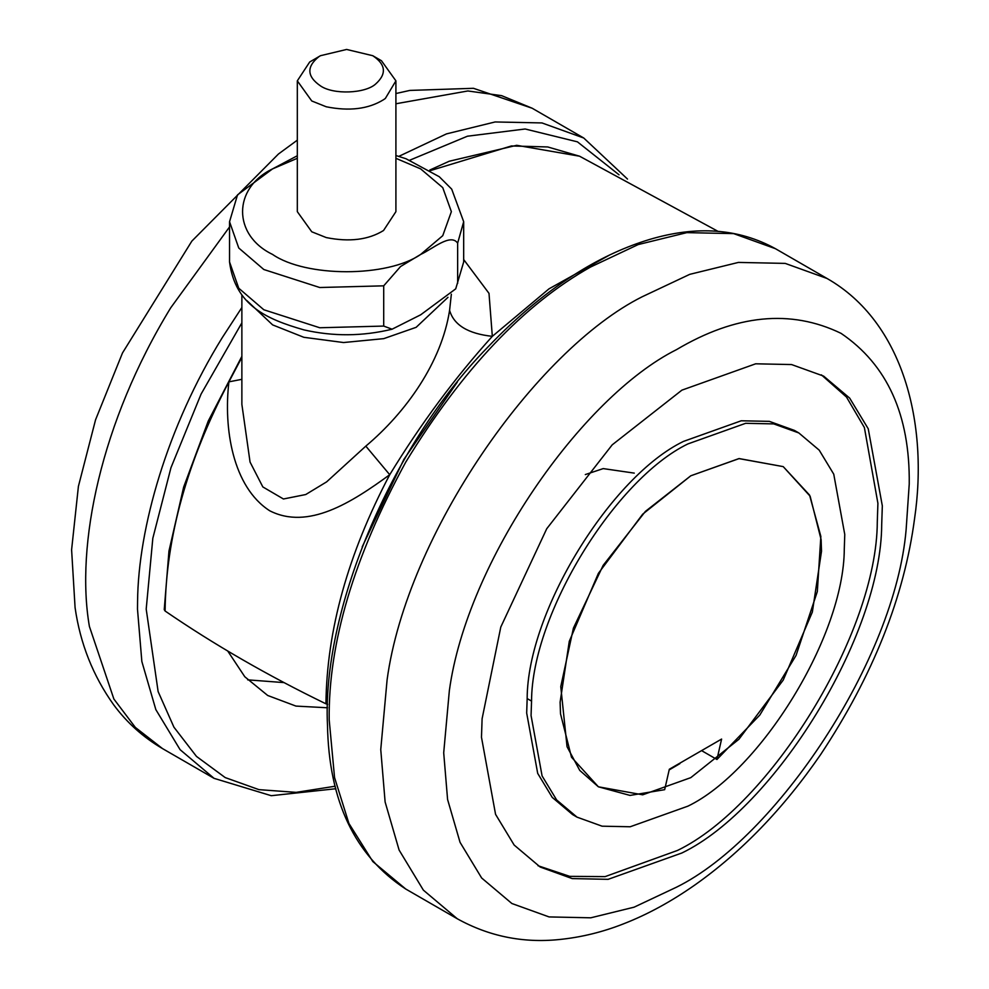 <?xml version="1.0" encoding="UTF-8"?>
<svg xmlns="http://www.w3.org/2000/svg" width="989" height="989" viewBox="0 0 989 989"><rect width="100%" height="100%" fill="white"/><g stroke="black" fill="none" stroke-linecap="round" stroke-linejoin="round"><path stroke-width="1.48" d="M560.503 713.786L560.108 702.178L569.281 641.317L598.382 573.348L642.702 514.156L690.804 475.783L738.919 458.599L783.226 466.623L810.127 496.206L821.117 539.635L821.513 551.244L812.34 612.104L783.226 680.073L738.919 739.265L690.804 777.638L642.702 794.822L598.382 786.799L571.494 757.215L560.503 713.786M679.913 763.619L669.17 769.924M687.911 443.925C615.541 478.824 531.81 613.736 531.55 701.102L531.068 715.591L542.083 775.908L556.634 799.94L577.007 817.137L602.091 826.186L630.178 826.767L687.911 806.159C760.294 771.247 844.025 636.347 844.285 548.969L844.767 534.48L833.752 474.176L819.201 450.143L798.828 432.947L773.744 423.898L745.644 423.304L687.911 443.925M798.828 432.947L794.439 430.413L769.355 421.363L741.256 420.782L683.523 441.391C611.153 476.29 527.421 611.202 527.162 698.568L526.68 713.057L537.695 773.373L552.245 797.406L572.619 814.602L577.007 817.137M681.903 390.148L612.191 444.852L546.744 528.719L500.793 627.038L482.1 718.768L481.482 737.275L495.563 814.343L514.156 845.051L540.192 867.032L572.235 878.591L608.136 879.332L681.903 852.988C774.387 808.396 881.372 636.014 881.706 524.368L882.324 505.861L868.243 428.793L849.65 398.085L823.614 376.104L791.571 364.558L755.67 363.804L681.903 390.148M538.004 865.721L569.763 876.365L605.12 876.613L677.49 850.441C769.974 805.85 876.959 633.467 877.292 521.833L877.911 503.314L864.386 427.545L846.497 397.059L821.402 374.868M227.717 651.009L244.815 676.773L267.698 695.477L295.946 706.084L327.507 707.778M247.683 679.851L284.066 682.608M372.754 55.705L381.47 60.737L395.909 80.851L385.339 98.467L383.534 99.716C368.415 109.05 349.327 111.411 326.246 106.775L311.758 100.977L297.318 80.851L309.693 61.998L320.473 55.705L346.62 49.45L372.754 55.705C385.871 64.495 386.835 73.928 375.659 84.003C365.3 93.547 333.454 94.919 320.473 85.882C306.862 76.499 306.355 66.758 318.928 56.645L320.473 55.705M395.909 80.851L395.909 211.658L383.534 230.511C368.415 239.857 349.327 242.206 326.246 237.57L311.758 231.785L297.318 211.658L297.318 80.851M383.707 285.833L383.707 326.073L392.077 329.201L420.684 314.799L455.719 288.837L463.68 261.974L463.68 221.721L457.647 243.146C450.613 232.959 432.7 248.956 420.684 254.42L400.557 266.536L383.707 285.833L319.756 287.515L263.828 269.515L238.745 247.992L229.547 221.721L237.521 194.858L272.544 168.896L297.318 155.743M457.647 243.146L457.647 283.386M669.318 769.257L664.67 789.679L630.03 795.416L598.382 786.799L579.752 770.406L567.043 746.707L560.763 686.626L573.422 628.102L603.154 565.362L645.409 511.387L690.804 475.783L739.166 458.575L783.226 466.623L809.558 495.081L820.858 536.458L817.322 591.595L796.083 655.386L759.799 715.072L716.951 759.49L721.599 739.067L669.318 769.257M702.215 750.985L716.951 759.49M241.872 404.39L250.056 462.061L262.827 486.922L283.435 498.988L305.737 494.537L326.617 481.878L365.819 446.126C406.145 412.228 441.576 362.283 449.587 310.361L451.355 294.215M463.68 259.538L488.999 293.35L492.324 336.334C455.002 377.662 420.807 423.787 389.728 474.72C351.454 502.622 308.209 530.302 269.725 510.781C232.625 486.86 223.44 428.324 228.916 381.853L241.872 357.363M449.587 310.361C453.852 325.06 468.106 333.726 492.324 336.334L549.031 288.825L609.385 255.125M241.872 356.349L208.234 421.079L183.645 487.132L168.971 551.009L164.236 609.632L165.101 611.017C165.929 537.386 187.193 460.998 228.916 381.853L241.872 379.331M365.819 446.126L389.728 474.72C348.029 553.84 326.766 630.203 325.937 703.809L327.619 704.267M165.101 611.017C214.094 644.618 267.698 675.549 325.937 703.809M531.55 701.102L527.162 698.568M457.326 918.793C488.986 936.299 522.909 943.222 559.094 939.55C581.371 937.312 603.092 931.984 624.257 923.553C647.708 914.38 671.234 901.535 694.847 885.007C741.379 852.172 783.313 808.693 820.635 754.57C872.891 675.784 904.206 597.121 914.578 518.557C928.473 424.12 903.761 322.154 827.014 278.465L785.217 263.395L738.4 262.419L689.741 274.349L642.17 296.774C535.667 350.106 406.689 534.703 387.095 679.851L380.753 749.551L385.117 801.968L399.111 850.07L423.366 890.137L457.326 918.793L405.75 889.024C354.94 855.93 328.843 801.201 327.47 724.813C321.944 613.687 388.825 448.4 487.565 347.386C517.791 315.714 548.363 290.457 579.245 271.629C602.301 257.387 625.728 246.669 649.526 239.486C696.726 225.405 738.709 228.471 775.45 248.696L733.653 233.614L686.823 232.638L638.165 244.58L590.606 267.005C523.886 304.488 462.271 369.527 405.75 462.135C353.815 557.376 328.286 643.258 329.189 719.782L334.554 777.564L348.919 823.441L372.841 861.58L405.75 889.024M676.464 349.661C581.643 397.145 466.796 561.517 449.34 690.755L443.702 752.814L447.584 799.483L460.046 842.319L481.643 877.985L511.882 903.513L549.093 916.927L590.792 917.804L634.11 907.173L676.464 887.207C776.167 838.042 895.144 659.737 906.134 529.548L909.237 484.041C910.028 414.984 887.306 364.756 841.058 333.355C790.743 309.001 735.878 314.44 676.464 349.661M532.181 108.234L501.646 95.661L467.884 90.963L395.909 103.758M229.547 226.926L170.714 307.814C100.705 422.216 75.399 545.458 89.393 626.408L113.871 699.013L135.345 727.422L162.493 748.574C143.207 737.299 126.926 722.699 113.661 704.786C93.065 675.957 80.208 643.555 75.077 607.592L71.604 549.773L78.403 486.39L95.562 419.793L122.5 352.937L191.854 241.106L278.465 154L297.318 140.166M395.909 93.535L409.866 90.419L473.459 88.305L532.169 108.234L583.745 138.015L541.947 122.933L495.118 121.956L446.459 133.898L398.827 156.361M241.872 307.505L222.29 337.595C167.141 426.655 138.225 528.299 137.57 601.473L137.483 609.1L141.847 661.505L155.842 709.62L180.097 749.674L214.057 778.343L162.48 748.574M241.872 322.834L201.101 394.055L170.973 467.673L152.825 538.276L146.199 609.1L158.129 691.583L173.94 727.199L196.477 756.412L225.195 777.577L258.957 789.642L296.206 792.362L335.209 786.218M619.027 174.793L577.428 141.835L525.134 128.99L467.426 136.21L409.829 160.169M297.318 158.302L272.544 168.896C232.588 188.145 232.588 235.172 272.544 254.42C305.885 277.489 387.342 277.489 420.684 254.42L442.751 235.679L451.367 211.658L442.751 187.638L420.684 168.896L395.909 158.302M392.077 329.201C362.654 336.359 333.281 336.594 303.957 329.893C266.746 319.224 235.159 305.416 229.547 261.974L238.745 288.232L263.828 309.767L319.756 327.755L383.707 326.073M447.992 297.306L416.146 327.322L383.732 338.646L343.554 342.54L303.833 337.298L272.63 324.899L246.929 300.656M717.94 231.315L579.554 156.2L547.733 146.953L511.4 145.964L430.561 170.541M457.375 382.014L403.871 459.403L362.172 546.905M827.014 278.465L775.45 248.696M585.315 474.572L603.216 468.601L634.258 473.113M214.057 778.343L271.27 795.7L335.852 788.728M627.508 179.071L583.745 138.015M463.68 221.721L451.701 189.134L439.252 176.71L405.984 158.735L395.909 155.52M455.719 288.837L463.68 261.974M229.547 261.974L229.547 221.721M579.554 156.2L516.703 145.309L449.216 161.244L429.782 170.046M241.872 294.982L241.872 404.6"/></g></svg>
